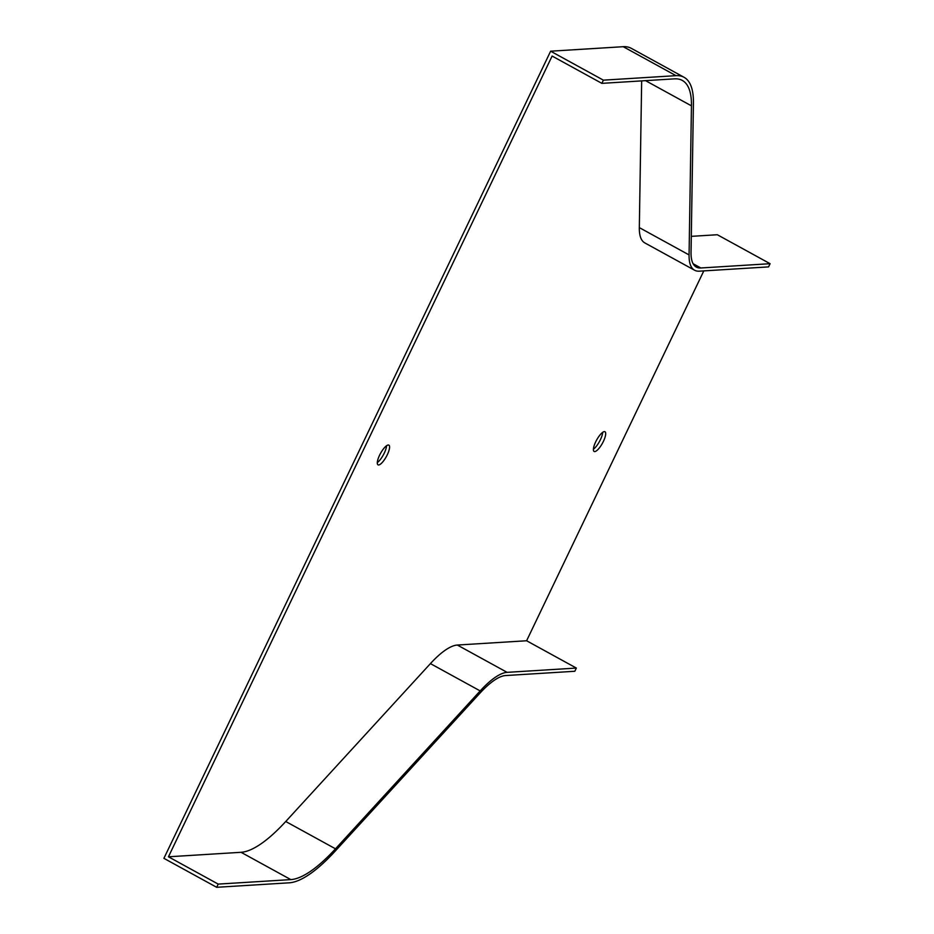 <?xml version="1.0" encoding="UTF-8"?>
<svg xmlns="http://www.w3.org/2000/svg" width="934" height="934" viewBox="0 0 934 934"><rect width="100%" height="100%" fill="white"/><g stroke="black" fill="none" stroke-linecap="round" stroke-linejoin="round"><path stroke-width="1.4" d="M691.3 236.349L717.324 234.738L770.095 263.692L700.839 267.988A81.013 23.934 -61.2 0 1 696.32 267.077A81.013 23.934 -61.2 0 1 691.043 252.413L693.425 103.335A144.011 42.555 118.8 0 0 684.027 77.277A144.011 42.555 118.8 0 0 675.994 75.666L603.387 80.161L550.628 51.195L623.235 46.7A144.011 42.555 -61.2 0 1 631.256 48.311L684.027 77.277M703.804 270.895L526.601 640.759L576.348 668.067L574.819 671.266L505.563 675.551A81.013 23.934 -61.2 0 0 479.796 693.32L335.108 851.213A144.011 42.555 118.8 0 1 289.283 882.805L216.676 887.3L218.206 884.101L168.447 856.793L552.111 56.052L601.858 83.36L603.387 80.161M770.095 263.692L768.565 266.89L699.309 271.175A84.609 24.996 -61.2 0 1 694.592 270.23A84.609 24.996 -61.2 0 1 689.07 254.924L691.452 105.846A140.415 41.493 118.8 0 0 682.299 80.429A140.415 41.493 118.8 0 0 674.465 78.853L601.858 83.36M550.628 51.195L163.905 858.334L216.676 887.3M602.675 432.337A11.255 3.327 -61.2 0 1 600.399 439.716A11.255 3.327 -61.2 0 1 593.405 449.219M386.559 445.716A11.255 3.327 -61.2 0 1 384.283 453.095A11.255 3.327 -61.2 0 1 377.289 462.599M603.411 441.362A11.255 3.327 -61.2 0 1 594.141 451.472A11.255 3.327 -61.2 0 1 596.639 440.007A11.255 3.327 -61.2 0 1 604.963 431.742A11.255 3.327 -61.2 0 1 603.411 441.362M387.295 454.753A11.255 3.327 -61.2 0 1 378.025 464.852A11.255 3.327 -61.2 0 1 380.523 453.387A11.255 3.327 -61.2 0 1 388.848 445.121A11.255 3.327 -61.2 0 1 387.295 454.753M168.447 856.793L241.054 852.298A140.415 41.493 118.8 0 0 285.734 821.5L430.422 663.607A84.609 24.996 -61.2 0 1 457.345 645.044L526.601 640.759M694.592 270.23L644.834 242.922A84.609 24.996 -61.2 0 1 639.323 227.616L641.67 80.884M218.206 884.101L290.813 879.606A140.415 41.493 118.8 0 0 335.493 848.808L480.181 690.915A84.609 24.996 -61.2 0 1 507.104 672.352L576.348 668.067M693.133 263.75L700.839 267.988M623.235 46.7L675.994 75.666M691.452 105.846L645.546 80.651M689.07 254.924L639.323 227.616M507.104 672.352L457.345 645.044M480.181 690.915L430.422 663.607M335.493 848.808L285.734 821.5M290.813 879.606L241.054 852.298"/></g></svg>
